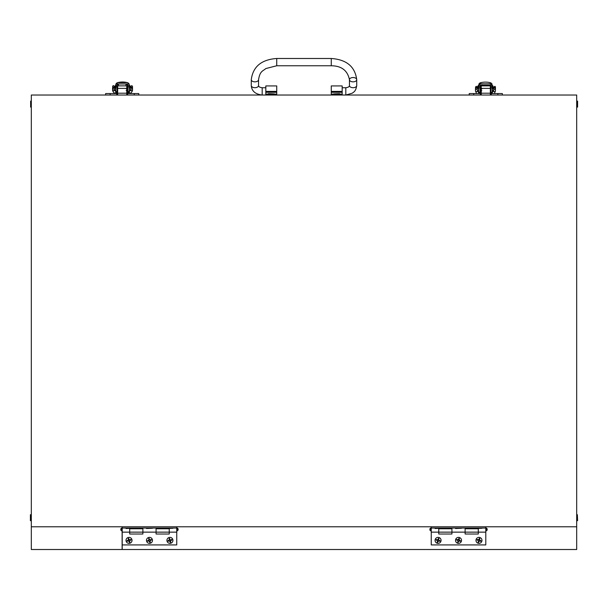<?xml version="1.0" encoding="UTF-8"?>
<svg xmlns="http://www.w3.org/2000/svg" width="608" height="608" viewBox="0 0 608 608"><rect width="100%" height="100%" fill="white"/><g stroke="black" fill="none" stroke-linecap="round" stroke-linejoin="round"><path stroke-width="0.91" d="M576.688 526.786L576.688 95.023L31.312 95.023L31.312 526.786L576.688 526.786L576.688 549.51L122.117 549.51L122.117 530.83M127.976 93.548L127.976 90.41M116.432 92.538L116.432 93.548M105.655 95.023L105.655 93.548L117.207 93.548L117.663 93.092L117.207 93.548M127.209 93.548L126.753 93.092L127.209 93.548L138.761 93.548L138.761 95.023M117.321 83.995L118.081 83.995L117.055 85.302L117.055 93.206A1.816 1.816 0 0 0 117.086 93.548M127.33 93.548A1.816 1.816 0 0 0 127.361 93.206L127.361 90.41M127.657 93.548L127.657 95.023M117.207 95.023L117.663 94.962L117.663 85.872L126.753 85.872L126.753 94.962L127.209 95.023M116.751 95.023L116.751 93.548M118.438 85.872L118.438 84.558L117.276 84.558M125.978 85.872L125.978 84.558L127.361 84.558L127.361 88.593M115.664 91.018A0.638 0.638 180 0 1 115.034 90.364L115.664 91.018M129.481 88.593L129.481 85.378L130.12 86.017L130.12 88.51L130.12 86.017L129.481 86.655M130.12 90.379L129.481 91.018L129.481 90.41M116.645 83.212L116.645 84.018L115.877 84.254L117.747 82.65L127.33 82.65L128.394 83.19L129.405 85.302L129.033 83.881A2.744 2.744 180 0 0 127.33 82.604A19.692 19.692 180 0 0 117.747 82.604A2.744 2.744 180 0 0 116.044 83.881L115.664 92.538L117.055 92.538L115.664 92.538M115.877 84.254L115.664 85.302M117.055 85.302L117.055 85.705L115.664 85.705M129.405 85.302L129.405 86.936L128.022 86.936L128.022 85.302L126.988 83.995L127.916 83.995M118.081 83.995L126.988 83.995M129.17 84.193L128.394 84.003L128.394 83.19M129.405 86.936L129.405 91.58L128.022 91.58L128.022 92.538L129.405 92.538L129.405 91.58M128.022 85.257L128.022 85.872L128.022 85.257M128.022 86.936L128.022 91.58M127.08 88.608L127.08 90.41L128.022 90.41M480.024 93.548L480.024 90.752M491.568 93.153L491.568 93.548M480.791 93.548L481.247 93.092L480.791 93.548L469.239 93.548L469.239 95.023M502.345 95.023L502.345 93.548L490.793 93.548L490.337 93.092L490.793 93.548M489.919 85.135L490.945 86.336L490.945 93.206A1.816 1.816 0 0 1 490.914 93.548M480.67 93.548A1.816 1.816 0 0 1 480.639 93.206L480.639 90.752M480.343 93.548L480.343 95.023M490.793 95.023L490.337 94.962L490.337 85.872L481.247 85.872L481.247 94.962L480.791 95.023M491.249 95.023L491.249 93.548M489.562 85.872L489.562 85.074M482.022 85.872L482.022 84.953M481.247 88.198L480.639 88.198L480.639 85.242M480.639 88.198L480.639 88.928M492.336 86.655L492.966 86.017L492.336 85.378L492.336 86.336L491.918 83.912M478.519 88.928L478.519 85.378L477.88 86.017L477.88 88.852L477.88 86.017L478.519 86.655M477.88 90.379L478.519 90.744M478.83 85.28L480.084 85.135A12.7 0.692 180 0 0 481.012 85.158L489.919 85.15A12.7 0.692 180 0 0 490.679 85.135L492.123 85.34L490.253 83.805L480.67 83.805L479.606 84.314L478.595 86.336L478.967 83.98A2.744 2.744 0 0 1 480.67 82.703A19.692 19.661 0 0 1 490.253 82.703A2.744 2.744 0 0 1 491.956 83.98L491.956 83.889M492.123 85.34L492.336 93.153L490.945 93.153L492.336 93.153M478.595 93.153L479.978 93.153L478.595 93.153L478.595 87.886L479.978 87.886L479.978 86.336L481.012 85.135M492.336 86.724L490.945 86.336M490.679 85.135L491.355 85.143L491.355 84.337M479.606 84.314L479.606 85.135L480.084 85.135M478.595 86.336L479.978 86.724M478.595 87.886L478.595 86.724M479.978 87.886L479.978 93.153M480.92 88.958L480.92 90.752L481.825 90.752M459.694 541.074A1.36 1.36 0 0 0 459.884 540.482M459.222 539.205A1.36 1.36 0 0 0 458.63 539.015M457.353 539.676A1.36 1.36 0 0 0 457.163 540.269M457.824 541.546A1.36 1.36 0 0 0 458.417 541.736M480.145 541.074A1.36 1.36 0 0 0 480.335 540.482M479.674 539.205A1.36 1.36 0 0 0 479.081 539.015M477.804 539.676A1.36 1.36 0 0 0 477.614 540.269M478.276 541.546A1.36 1.36 0 0 0 478.868 541.736M439.242 541.074A1.36 1.36 0 0 0 439.432 540.482M438.771 539.205A1.36 1.36 0 0 0 438.178 539.015M436.901 539.676A1.36 1.36 0 0 0 436.711 540.269M437.372 541.546A1.36 1.36 0 0 0 437.965 541.736M451.934 528.056L451.934 534.014L438.756 534.014L438.756 528.512M478.298 528.512L478.298 534.014L465.112 534.014L465.112 528.056M485.792 532.061L485.792 526.786M485.792 528.056L431.254 528.056L431.254 544.92L485.792 544.92L485.792 532.144L478.298 532.144L478.298 528.785L465.112 528.785L465.112 532.144L451.934 532.144L451.934 528.785L438.756 528.785L438.756 532.144L431.254 532.144M451.934 528.785L438.756 528.785M478.298 528.785L465.112 528.785M431.254 526.786L431.254 528.056M430.616 528.101L429.894 528.831L429.894 530.1L430.616 530.83L430.616 528.101L431.254 528.101M485.792 528.101L486.43 528.101L486.43 530.83L485.792 530.83M486.43 530.83L487.16 530.1L487.16 528.831L486.43 528.101M148.306 541.074A1.36 1.36 0 0 1 148.116 540.482M148.778 539.205A1.36 1.36 0 0 1 149.37 539.015M150.647 539.676A1.36 1.36 0 0 1 150.837 540.269M150.176 541.546A1.36 1.36 0 0 1 149.583 541.736M127.855 541.074A1.36 1.36 0 0 1 127.665 540.482M128.326 539.205A1.36 1.36 0 0 1 128.919 539.015M130.196 539.676A1.36 1.36 0 0 1 130.386 540.269M129.724 541.546A1.36 1.36 0 0 1 129.132 541.736M168.758 541.074A1.36 1.36 0 0 1 168.568 540.482M169.229 539.205A1.36 1.36 0 0 1 169.822 539.015M171.099 539.676A1.36 1.36 0 0 1 171.289 540.269M170.628 541.546A1.36 1.36 0 0 1 170.035 541.736M156.066 528.056L156.066 534.014L169.244 534.014L169.244 528.512M129.702 528.512L129.702 534.014L142.888 534.014L142.888 528.056M122.208 532.061L122.208 526.786M122.208 528.056L176.746 528.056L176.746 544.92L122.208 544.92L122.208 532.144L129.702 532.144L129.702 528.785L142.888 528.785L142.888 532.144L156.066 532.144L156.066 528.785L169.244 528.785L169.244 532.144L176.746 532.144M156.066 528.785L169.244 528.785M129.702 528.785L142.888 528.785M176.746 526.786L176.746 528.056M177.384 530.83L177.384 528.101L178.106 528.831L178.106 530.1L176.746 530.83M121.57 530.83L120.84 530.1L120.84 528.831L121.57 528.101L121.57 530.83L122.208 530.83M122.208 544.92L122.208 549.51M31.312 526.786L31.312 549.51L122.117 549.51M356.721 85.538L356.721 79.686C355.042 66.637 346.56 59.569 331.269 58.49L331.269 65.763C341.506 65.862 347.571 70.505 349.448 79.686A3.633 2.158 180 0 1 353.081 77.528A3.633 2.158 180 0 1 356.721 79.686A3.633 2.158 180 0 1 353.081 81.844A3.633 2.158 180 0 1 349.448 79.686L349.448 85.538A3.633 2.158 0 0 0 353.081 87.696A3.633 2.158 0 0 0 356.721 85.538C355.718 91.823 353.59 91.975 352.26 93.206L345.815 95.023L345.815 87.75C348.262 87.385 349.478 86.648 349.448 85.538M251.279 79.686L251.279 85.538A3.633 2.158 180 0 0 254.919 87.696A3.633 2.158 180 0 0 258.552 85.538L258.552 79.686A3.633 2.158 180 0 1 254.919 81.844A3.633 2.158 180 0 1 251.279 79.686C252.958 66.637 261.44 59.569 276.731 58.49L276.731 65.763L331.269 65.763M265.825 95.023L265.825 94.111L265.825 95.023M274.915 94.111L276.731 94.111L276.731 95.023L276.731 92.294L265.825 92.294L265.825 94.111L274.915 94.111L274.915 95.023M265.825 92.294L265.825 85.933L276.731 85.933L276.731 92.294M342.175 91.39L342.175 85.933L331.269 85.933L331.269 92.294L342.175 92.294L342.175 91.39L331.269 91.39M342.175 92.294L342.175 95.023L342.175 94.111L333.085 94.111L333.085 95.023M333.085 94.111L331.269 94.111L331.269 95.023L331.269 92.294M126.023 528.512L132.02 528.276L126.023 528.512M130.135 539.714A1.292 1.292 0 0 1 130.31 540.269L130.978 540.064A1.984 1.984 0 0 0 130.804 539.494L129.481 539.912L128.919 539.091A1.292 1.292 0 0 0 128.364 539.266L128.379 540.261L127.064 540.687L128.531 539.919M130.804 539.494L129.474 539.881L128.919 539.091M127.916 541.036L128.911 541.021L129.337 542.328L128.888 541.029L127.916 541.036A1.292 1.292 0 0 1 127.741 540.474M129.124 541.66A1.292 1.292 0 0 0 129.686 541.485L129.899 542.154L129.512 540.824L130.31 540.269M130.978 540.064L129.679 540.512L129.686 541.485M128.364 539.266L128.562 539.912M126.168 541.28A2.994 2.994 0 0 1 129.664 537.442A2.994 2.994 0 0 1 131.237 542.389A2.994 2.994 0 0 1 126.168 541.28M146.475 528.512L152.471 528.276L146.475 528.512M166.926 528.512L172.923 528.276L166.926 528.512M148.816 539.266L148.831 540.261L147.516 540.687L148.823 540.238L148.816 539.266A1.292 1.292 0 0 1 149.37 539.091L149.933 539.912L149.37 539.091M148.192 540.474A1.292 1.292 0 0 0 148.367 541.036L149.363 541.021L149.788 542.328L149.021 540.862M150.138 541.485L150.123 540.482L151.43 540.064L150.13 540.512L150.138 541.485A1.292 1.292 0 0 1 149.576 541.66M150.761 540.269A1.292 1.292 0 0 0 150.586 539.714L149.925 539.881M148.367 541.036L149.013 540.839M150.586 539.714L149.933 539.912M146.619 541.28A2.994 2.994 0 0 1 150.115 537.442A2.994 2.994 0 0 1 151.688 542.389A2.994 2.994 0 0 1 146.619 541.28M169.822 539.091L169.617 538.414L169.822 539.091A1.292 1.292 0 0 0 169.267 539.266L169.282 540.261L167.968 540.687L169.434 539.919M168.819 541.036L169.814 541.021L170.24 542.328L169.792 541.029L168.819 541.036A1.292 1.292 0 0 1 168.644 540.474M170.027 541.66A1.292 1.292 0 0 0 170.59 541.485L170.574 540.482L171.889 540.064L170.415 540.824M171.213 540.269A1.292 1.292 0 0 0 171.038 539.714L170.384 539.881M171.038 539.714L170.392 539.912M169.267 539.266L169.465 539.912M170.59 541.485L170.392 540.831M167.071 541.28A2.994 2.994 0 0 1 170.567 537.442A2.994 2.994 0 0 1 172.14 542.389A2.994 2.994 0 0 1 167.071 541.28M478.314 541.485L478.101 542.154L478.314 541.485A1.292 1.292 0 0 0 478.876 541.66L479.438 540.839L480.753 541.249L479.112 541.029M480.259 540.474L479.438 539.912L479.856 538.597L479.469 539.919L480.259 540.474A1.292 1.292 0 0 1 480.084 541.036M479.636 539.266A1.292 1.292 0 0 0 479.081 539.091L478.519 539.912L477.196 539.494L478.838 539.722M477.865 539.714A1.292 1.292 0 0 0 477.69 540.269L478.321 540.512M477.69 540.269L478.329 540.482M478.876 541.66L479.089 541.021M479.081 539.091L478.868 539.729M481.832 541.28A2.994 2.994 0 0 1 476.763 542.389A2.994 2.994 0 0 1 478.336 537.442A2.994 2.994 0 0 1 481.832 541.28M457.862 541.485L457.649 542.154L457.862 541.485A1.292 1.292 0 0 0 458.424 541.66L458.987 540.839L460.302 541.249L458.66 541.029M459.633 541.036A1.292 1.292 0 0 0 459.808 540.474L458.987 539.912L459.405 538.597L459.177 540.238M459.184 539.266A1.292 1.292 0 0 0 458.63 539.091L458.067 539.912L456.745 539.494L458.386 539.722M457.414 539.714A1.292 1.292 0 0 0 457.239 540.269L457.87 540.512M459.808 540.474L459.169 540.261M457.239 540.269L457.877 540.482M458.424 541.66L458.637 541.021M458.63 539.091L458.417 539.729M461.381 541.28A2.994 2.994 0 0 1 456.312 542.389A2.994 2.994 0 0 1 457.885 537.442A2.994 2.994 0 0 1 461.381 541.28M436.787 540.269A1.292 1.292 0 0 1 436.962 539.714L436.293 539.494A1.984 1.984 0 0 0 436.111 540.064L437.426 540.482L437.41 541.485A1.292 1.292 0 0 0 437.973 541.66L438.535 540.839L439.85 541.249L438.208 541.029M436.111 540.064L437.418 540.512L437.41 541.485M439.356 540.474L438.535 539.912L438.953 538.597L438.566 539.919L439.356 540.474A1.292 1.292 0 0 1 439.181 541.036M438.733 539.266A1.292 1.292 0 0 0 438.178 539.091L438.383 538.414L437.935 539.722L436.962 539.714M436.293 539.494L437.616 539.881L438.178 539.091M437.973 541.66L438.186 541.021M440.929 541.28A2.994 2.994 0 0 1 435.86 542.389A2.994 2.994 0 0 1 437.433 537.442A2.994 2.994 0 0 1 440.929 541.28M475.98 528.512L481.977 528.276L475.98 528.512M455.529 528.512L461.525 528.276L455.529 528.512M435.077 528.512L441.074 528.276L435.077 528.512M268.424 93.662L274.276 93.89L268.424 93.662M339.576 93.662L333.724 93.89L339.576 93.662M30.636 514.695L30.636 520.691L31.312 520.121L30.4 520.691L30.4 514.695L31.312 515.265L30.636 514.695M31.312 101.68L30.636 101.118L30.636 107.114L31.312 106.544M30.636 101.118L30.636 107.114M577.364 514.695L577.6 520.691L576.688 520.121L577.364 520.691L577.364 514.695L576.688 515.265M577.364 107.114L577.364 101.118L576.688 101.68L577.6 101.118L577.6 107.114L576.688 106.544L577.364 107.114M134.284 95.023L134.284 93.548M117.663 93.206L126.753 93.206M110.124 95.023L110.124 93.548M117.055 88.198L117.663 88.198M126.844 88.198L127.361 88.198M117.663 88.373L126.753 88.373M129.405 85.705L128.022 85.705M117.055 86.936L115.664 86.936M117.055 91.58L115.664 91.58M114.365 88.251A0.912 0.79 180 0 0 112.556 88.38L115.74 90.41M114.319 88.114A0.912 0.79 180 0 0 113.088 87.134A0.912 0.79 180 0 0 112.609 88.114M112.602 90.242A0.912 0.593 0 0 0 112.556 90.432L112.556 90.052A0.912 0.593 0 0 0 114.334 90.22M116.432 93.07L115.74 93.07C114.403 93.45 113.339 92.568 112.556 90.432A0.912 0.593 0 0 0 114.327 90.242M115.74 93.07L115.74 92.538M132.468 90.242A0.912 0.593 180 0 1 132.514 90.432C131.731 92.568 130.674 93.45 129.337 93.07L129.337 92.538M130.735 90.22A0.912 0.593 180 0 0 132.514 90.052L132.514 90.432A0.912 0.593 180 0 1 130.75 90.242M130.75 88.114A0.912 0.79 0 0 1 131.989 87.134A0.912 0.79 0 0 1 132.46 88.114M129.337 88.593L130.735 88.228A0.912 0.79 0 0 1 132.514 88.38L132.514 86.549C132.073 85.416 131.465 85.416 130.697 86.549L130.697 88.266L130.697 86.549L131.609 87.461L132.514 86.549L132.514 90.052M473.716 95.023L473.716 93.548M490.337 93.206L481.247 93.206M497.876 95.023L497.876 93.548M490.945 88.198L490.337 88.198M490.337 88.373L481.247 88.373M480.67 83.805L480.67 82.703M490.253 83.805L490.253 82.703M490.945 87.886L492.336 87.886M490.945 92.264L492.336 92.264M478.595 92.264L479.978 92.264M493.65 88.624A0.912 0.813 0 0 1 495.444 88.806L495.444 88.32A0.912 0.813 0 0 1 495.406 88.563M493.666 88.563A0.912 0.813 0 0 1 494.912 87.582A0.912 0.813 0 0 1 495.444 88.32L495.444 87.233C495.315 86.108 494.707 86.108 493.628 87.233L493.833 87.81M492.26 90.752L495.444 88.806L495.444 91.086A0.912 0.562 180 0 1 493.628 91.086L493.628 90.584M495.383 91.284A0.912 0.562 180 0 1 493.688 91.284M492.26 93.548L492.26 93.153M478.663 93.548L478.663 93.153M475.54 91.284A0.912 0.562 0 0 0 477.242 91.284M476.611 93.548L475.486 91.086A0.912 0.562 0 0 0 477.303 91.086L478.663 92.363M478.663 88.928L477.234 88.593A0.912 0.813 180 0 0 476.011 87.582A0.912 0.813 180 0 0 475.524 88.563M477.28 88.624A0.912 0.813 180 0 0 475.486 88.806L475.486 91.086M251.279 85.538C251.689 91.078 255.322 94.24 262.185 95.023L262.185 87.75L265.825 87.75M276.731 91.39L265.825 91.39M267.642 95.023L267.642 94.111M340.358 95.023L340.358 94.111M128.174 538.703A1.877 1.877 0 0 1 128.744 538.521M128.714 538.414A1.984 1.984 0 0 0 128.144 538.597M127.353 541.219A1.877 1.877 0 0 1 127.171 540.649M127.064 540.687A1.984 1.984 0 0 0 127.247 541.249M129.869 542.047A1.877 1.877 0 0 1 129.299 542.23M129.337 542.328A1.984 1.984 0 0 0 129.899 542.154M130.697 539.524A1.877 1.877 0 0 1 130.88 540.094M148.626 538.703A1.877 1.877 0 0 1 149.196 538.521M149.165 538.414A1.984 1.984 0 0 0 148.595 538.597M147.805 541.219A1.877 1.877 0 0 1 147.622 540.649M147.516 540.687A1.984 1.984 0 0 0 147.698 541.249M150.32 542.047A1.877 1.877 0 0 1 149.75 542.23M149.788 542.328A1.984 1.984 0 0 0 150.351 542.154M151.149 539.524A1.877 1.877 0 0 1 151.331 540.094M151.43 540.064A1.984 1.984 0 0 0 151.255 539.494M169.077 538.703A1.877 1.877 0 0 1 169.647 538.521M169.617 538.414A1.984 1.984 0 0 0 169.047 538.597M168.256 541.219A1.877 1.877 0 0 1 168.074 540.649M167.968 540.687A1.984 1.984 0 0 0 168.15 541.249M170.772 542.047A1.877 1.877 0 0 1 170.202 542.23M170.24 542.328A1.984 1.984 0 0 0 170.802 542.154M171.6 539.524A1.877 1.877 0 0 1 171.783 540.094M171.889 540.064A1.984 1.984 0 0 0 171.707 539.494M478.701 542.23A1.877 1.877 0 0 1 478.131 542.047M478.101 542.154A1.984 1.984 0 0 0 478.663 542.328M480.829 540.649A1.877 1.877 0 0 1 480.647 541.219M480.753 541.249A1.984 1.984 0 0 0 480.936 540.687M479.256 538.521A1.877 1.877 0 0 1 479.826 538.703M479.856 538.597A1.984 1.984 0 0 0 479.286 538.414M477.12 540.094A1.877 1.877 0 0 1 477.303 539.524M477.196 539.494A1.984 1.984 0 0 0 477.022 540.064M458.25 542.23A1.877 1.877 0 0 1 457.68 542.047M457.649 542.154A1.984 1.984 0 0 0 458.212 542.328M460.378 540.649A1.877 1.877 0 0 1 460.195 541.219M460.302 541.249A1.984 1.984 0 0 0 460.484 540.687M458.804 538.521A1.877 1.877 0 0 1 459.374 538.703M459.405 538.597A1.984 1.984 0 0 0 458.835 538.414M456.669 540.094A1.877 1.877 0 0 1 456.851 539.524M456.745 539.494A1.984 1.984 0 0 0 456.57 540.064M437.798 542.23A1.877 1.877 0 0 1 437.228 542.047M437.198 542.154A1.984 1.984 0 0 0 437.76 542.328M439.926 540.649A1.877 1.877 0 0 1 439.744 541.219M439.85 541.249A1.984 1.984 0 0 0 440.032 540.687M438.353 538.521A1.877 1.877 0 0 1 438.923 538.703M438.953 538.597A1.984 1.984 0 0 0 438.383 538.414M436.217 540.094A1.877 1.877 0 0 1 436.4 539.524M128.022 86.382L127.361 86.382M115.664 85.378L115.034 86.017L115.034 88.525L115.034 86.017L115.664 86.655M129.405 92.538L128.022 92.538M117.055 90.41L117.663 90.41M117.055 88.593L117.663 88.593M115.74 88.593L114.372 88.38M112.556 90.052L112.556 88.38M114.372 87.848L114.372 86.549C113.666 85.333 113.058 85.333 112.556 86.549L113.468 87.461L114.372 86.549L114.372 88.266M115.74 91.253L114.372 90.235M129.337 93.07L127.976 93.07M129.337 91.253L130.697 90.235M129.337 90.41L132.514 88.38M126.175 88.593L128.022 88.593M126.175 90.41L127.08 90.41M480.639 86.382L479.978 86.382M492.336 91.018L492.966 90.379M492.966 88.867L492.966 86.017L492.966 88.867M490.337 90.752L490.945 90.752M490.337 88.928L490.945 88.928M492.26 88.928L493.628 88.806M495.239 87.81L495.444 87.233L495.444 88.32M493.628 91.086L492.26 92.363M495.444 91.086L494.319 93.548M477.098 87.81L477.303 88.639L477.303 87.233C476.748 86.055 476.14 86.055 475.486 87.233L475.692 87.81M478.663 90.752L475.486 88.806M479.978 90.752L480.92 90.752M479.978 88.928L481.825 88.928M438.756 532.144L451.934 532.144M465.112 532.144L478.298 532.144M430.616 530.83L431.254 530.83M440.922 528.101L451.934 528.101M465.112 528.101L476.125 528.101M156.066 532.144L169.244 532.144M129.702 532.144L142.888 532.144M121.57 528.101L122.208 528.101M131.875 528.101L142.888 528.101M156.066 528.101L167.078 528.101M176.746 528.101L177.384 528.101M342.175 87.75L345.815 87.75M331.269 58.49L276.731 58.49M262.185 87.75C259.738 87.385 258.522 86.648 258.552 85.538M258.552 79.686C259.981 71.121 262.458 71.387 265.871 68.544L276.731 65.763"/></g></svg>
